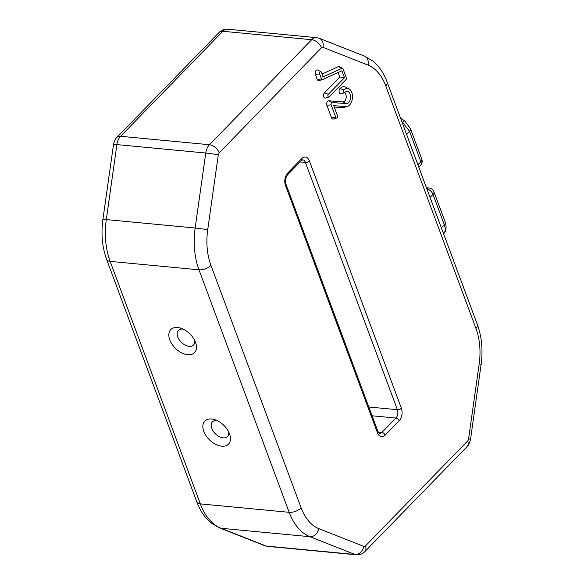 <?xml version="1.0" encoding="UTF-8"?>
<svg xmlns="http://www.w3.org/2000/svg" width="584" height="584" viewBox="0 0 584 584"><rect width="100%" height="100%" fill="white"/><g stroke="black" fill="none" stroke-linecap="round" stroke-linejoin="round"><path stroke-width="0.88" d="M229.527 433.817A16.527 10.205 -135.8 0 0 214.919 419.714A16.527 10.205 -135.8 0 0 203.809 431.372A16.527 10.205 -135.8 0 0 221.643 446.183A16.527 10.205 -135.8 0 0 229.592 433.992A16.527 10.205 -135.8 0 0 229.527 433.817M211.313 426.751L211.78 428.43A10.519 6.497 44.2 0 1 217.131 420.597A10.519 6.497 -135.8 0 0 211.313 426.751A10.519 6.497 -135.8 0 0 211.78 428.43L212.671 430.32A10.519 6.497 44.2 0 1 211.78 428.43A10.519 6.497 -135.8 0 0 222.292 437.73A10.519 6.497 -135.8 0 0 228.643 431.81A10.519 6.497 44.2 0 1 228.651 431.839M178.543 338.654L177.755 336.939A10.519 6.497 -135.8 0 0 178.543 338.654A10.519 6.497 -135.8 0 0 189.085 346.363A10.519 6.497 -135.8 0 0 194.618 340.319A10.519 6.497 44.2 0 1 188.267 346.239A10.519 6.497 44.2 0 1 177.755 336.939L177.251 335.085A10.519 6.497 44.2 0 0 177.755 336.939A10.519 6.497 -135.8 0 1 183.106 329.106M169.783 339.881A16.527 10.205 -135.8 0 0 187.617 354.692A16.527 10.205 -135.8 0 0 195.567 342.501A16.527 10.205 -135.8 0 0 195.501 342.326A16.527 10.205 -135.8 0 0 180.894 328.223A16.527 10.205 -135.8 0 0 169.783 339.881M343.582 92.082A1.504 0.942 95.4 0 0 344.502 92.71A1.504 0.942 95.4 0 0 344.874 92.476A6.125 3.825 -84.6 0 1 346.378 91.513A6.125 3.825 -84.6 0 1 350.108 94.06A6.125 3.825 -84.6 0 1 349.918 100.499A6.125 3.825 -84.6 0 1 346.202 103.616L332.106 102.507A1.504 0.942 95.4 0 0 331.194 103.273A1.504 0.942 95.4 0 0 331.15 104.857L335.822 117.42A1.504 0.942 95.4 0 0 336.742 118.048A1.504 0.942 95.4 0 0 337.472 115.72L333.734 105.66L345.94 106.624A9.14 5.701 95.4 0 0 347.29 106.47A9.14 5.701 95.4 0 0 352.422 98.054A9.14 5.701 95.4 0 0 348.969 88.826A9.14 5.701 95.4 0 0 343.947 89.994A1.504 0.942 95.4 0 0 343.582 92.082M348.969 88.826L345.794 87.177A10.519 6.563 95.4 0 0 340.019 88.527A2.884 1.803 95.4 0 0 339.319 92.528A2.884 1.803 95.4 0 0 341.078 93.732L344.502 92.71A4.745 2.964 -84.6 0 1 345.845 94.506A4.745 2.964 -84.6 0 1 345.699 99.492A4.745 2.964 -84.6 0 1 342.815 101.915L328.726 100.798A2.884 1.803 95.4 0 0 326.974 102.273A2.884 1.803 95.4 0 0 326.887 105.302L331.559 117.858A2.884 1.803 95.4 0 0 333.311 119.063L336.742 118.048M334.238 107.025L342.312 107.66A10.519 6.563 95.4 0 0 343.866 107.492L347.29 106.47M322.536 79.585L341.903 70.773L344.494 77.745L328.369 94.309A1.504 0.942 95.4 0 0 327.931 96.126A1.504 0.942 95.4 0 0 328.923 97.024A1.504 0.942 95.4 0 0 329.296 96.791L345.918 79.716A1.504 0.942 95.4 0 0 346.283 77.628L343.027 68.875A1.504 0.942 95.4 0 0 342.567 68.291A1.504 0.942 95.4 0 0 342.02 68.284L323.047 76.913L321.309 72.248A1.504 0.942 95.4 0 0 320.85 71.664A1.504 0.942 95.4 0 0 319.776 72.204A1.504 0.942 95.4 0 0 319.652 73.949L321.529 78.993A1.504 0.942 95.4 0 0 322.448 79.621A1.504 0.942 95.4 0 0 322.536 79.585M320.85 71.664L317.674 70.022A2.884 1.803 95.4 0 0 315.623 71.051A2.884 1.803 95.4 0 0 315.389 74.394L317.265 79.439A2.884 1.803 95.4 0 0 319.025 80.636A2.884 1.803 95.4 0 0 319.2 80.57M342.567 68.291L339.392 66.649A2.884 1.803 95.4 0 0 338.34 66.627L321.988 74.073M344.494 77.745L339.808 77.059L324.441 92.841A2.884 1.803 95.4 0 0 323.594 96.323A2.884 1.803 95.4 0 0 325.5 98.046L328.923 97.024M338.114 72.496L339.808 77.059M443.636 233.856L444.154 233.147C445.483 230.928 445.534 228.125 444.314 224.745A6.008 2.876 -20.4 0 0 445.249 222.234L445.249 222.234C445.424 221.475 447.329 229.563 444.592 232.585L443.468 234.038M401.807 121.384L409.574 131.32L406.625 134.335M417.947 164.783L420.867 161.695A6.008 3.716 43.3 0 1 420.531 165.403A6.008 6.008 0 0 0 421.794 159.184L410.501 128.816A6.008 2.876 159.6 0 1 409.574 131.32L420.867 161.695A6.008 2.876 -20.4 0 0 421.794 159.184M426.977 189.048A6.008 3.767 44.4 0 1 433.021 194.377L430.072 197.392M345.94 106.624L342.312 107.66M335.822 117.42L331.559 117.858M331.15 104.857L326.887 105.302M332.106 102.507L328.726 100.798M346.202 103.616L342.815 101.915M343.947 89.994L340.019 88.527M365.431 545.974A9.015 5.57 -135.8 0 1 364.876 551.595L467.112 446.585A9.015 5.57 -135.8 0 0 467.667 440.956A3.008 1.876 95.4 0 0 468.587 438.883L479.194 363.89A51.093 31.872 95.4 0 0 475.931 328.369A9.015 4.322 -20.4 0 0 477.369 324.558L386.134 79.409C382.907 71.759 378.454 65.62 372.782 60.991L364.379 56.079L319.273 38.303L316.491 37.639A12.023 7.497 -84.6 0 0 311.681 39.712A9.015 5.57 -135.8 0 1 321.456 47.8L219.212 152.811A3.008 1.876 95.4 0 0 218.292 154.884L207.692 229.877A51.093 31.872 95.4 0 0 210.948 265.399L301.14 507.905A51.093 31.872 95.4 0 0 318.798 528.637L363.898 546.412A3.008 1.876 95.4 0 0 365.431 545.974L467.667 440.956M364.876 551.595C362.525 553.953 359.693 555.019 356.357 554.8A12.023 7.497 -84.6 0 1 355.057 554.486A9.015 6.935 -68.5 0 0 363.898 546.412M264.727 545.697L219.621 527.921A9.015 6.935 -68.5 0 0 221.095 528.272L266.202 546.047A12.023 7.497 95.4 0 0 267.508 546.361L264.727 545.697A9.015 6.935 -68.5 0 0 266.202 546.047L355.057 554.486L309.951 536.711A9.015 6.935 -68.5 0 0 318.798 528.637M219.621 527.921L211.226 523.016C205.583 518.417 201.151 512.329 197.932 504.737L196.815 501.941A9.015 4.322 -20.4 0 0 200.319 503.882A60.108 37.5 95.4 0 0 221.095 528.272L309.951 536.711A60.108 37.5 -84.6 0 1 289.175 512.321A9.015 4.322 -20.4 0 0 301.14 507.905M196.815 501.941L106.631 259.442A9.015 4.322 -20.4 0 0 110.135 261.384L200.319 503.882L289.175 512.321L198.991 269.815A9.015 4.322 -20.4 0 0 210.948 265.399M106.631 259.442C102.2 247.127 100.952 233.819 102.893 219.511A9.015 0.518 8 0 1 106.303 219.591A60.108 37.5 95.4 0 0 110.135 261.384L198.991 269.815A60.108 37.5 -84.6 0 1 195.151 228.023A9.015 0.518 8 0 1 207.692 229.877M102.893 219.511L113.5 144.518A9.015 0.518 8 0 1 116.902 144.598L106.303 219.591L195.151 228.023L205.758 153.03A9.015 0.518 8 0 1 218.292 154.884M219.212 152.811A9.015 5.57 -135.8 0 0 209.444 144.722L311.681 39.712L222.825 31.28A9.015 5.57 -135.8 0 0 219.124 32.405C221.475 30.047 224.307 28.981 227.643 29.2A12.023 7.497 95.4 0 0 222.825 31.28L120.589 136.291A12.023 7.497 95.4 0 0 116.902 144.598L205.758 153.03A12.023 7.497 -84.6 0 1 209.444 144.722L120.589 136.291A9.015 5.57 -135.8 0 0 116.888 137.415L219.124 32.405M475.931 328.369L385.747 85.863A9.015 4.322 -20.4 0 0 387.185 82.059M385.747 85.863A51.093 31.872 95.4 0 0 368.088 65.131A9.015 6.935 -68.5 0 0 364.379 56.079M368.088 65.131L322.981 47.355A9.015 6.935 -68.5 0 0 319.273 38.303M322.981 47.355A3.008 1.876 95.4 0 0 321.456 47.8M378.184 432.087L381.914 432.445L395.93 418.042A6.008 3.752 95.4 0 0 397.39 409.712L305.432 162.44A6.008 3.752 95.4 0 0 302.702 159.841L301.526 160.505A3.008 1.854 44.2 0 0 301.709 158.629A9.015 5.628 -84.6 0 1 309.418 160.972L401.376 408.238A9.015 5.628 -84.6 0 1 399.186 420.743L385.17 435.138A9.015 5.628 -84.6 0 1 377.468 432.802A3.008 1.438 -20.4 0 0 377.943 431.532L285.985 184.259C284.817 181.463 285.328 178.346 287.511 174.901L301.526 160.505M377.943 431.532L379.505 433.481A6.008 3.752 95.4 0 0 381.914 432.445A3.008 1.854 44.2 0 1 385.17 435.138M372.088 415.779L395.93 418.042A3.008 1.854 44.2 0 1 399.186 420.743M368.825 406.997L397.39 409.712A3.008 1.438 -20.4 0 0 401.376 408.238M300.132 161.936L305.432 162.44A3.008 1.438 -20.4 0 0 309.418 160.972M377.468 432.802L285.503 185.53A3.008 1.438 -20.4 0 0 285.985 184.259M285.503 185.53A9.015 5.628 -84.6 0 1 287.693 173.032A3.008 1.854 44.2 0 1 287.511 174.901M287.693 173.032L301.709 158.629M321.529 78.993L317.265 79.439M319.652 73.949L315.389 74.394M342.02 68.284L338.34 66.627M328.369 94.309L324.441 92.841M468.587 438.883A9.015 0.518 8 0 1 470.5 439.482C469.295 443.76 468.164 446.132 467.112 446.585M479.194 363.89A9.015 0.518 8 0 1 481.106 364.489C483.048 350.181 481.8 336.873 477.369 324.558M444.154 233.147A6.008 4.687 32.2 0 0 444.592 232.585M402.909 122.246A6.008 0.613 -50.4 0 1 404.69 120.837L400.646 118.245M441.402 227.84L444.314 224.745L433.021 194.377A6.008 2.876 159.6 0 0 433.949 191.866L445.249 222.234M433.949 191.866A6.008 6.008 0 0 0 428.882 187.975A6.008 3.752 95.4 0 0 426.838 188.683M113.5 144.518C114.705 140.24 115.836 137.868 116.888 137.415M322.448 79.621L319.025 80.636M470.5 439.482L481.106 364.489M267.508 546.361L356.357 554.8M227.643 29.2L316.491 37.639M404.69 120.837L410.501 128.816M420.531 165.403L418.845 167.192M426.488 187.749L428.882 187.975"/></g></svg>
